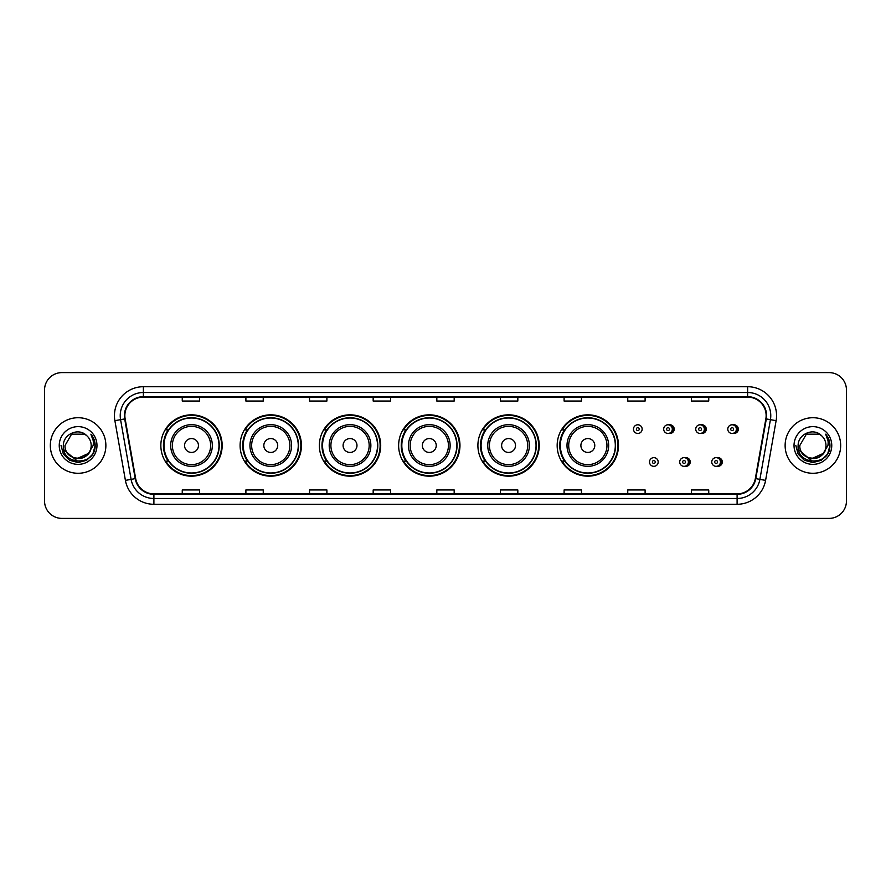 <?xml version="1.0" encoding="UTF-8"?>
<svg xmlns="http://www.w3.org/2000/svg" width="891" height="891" viewBox="0 0 891 891"><rect width="100%" height="100%" fill="white"/><g stroke="black" fill="none" stroke-linecap="round" stroke-linejoin="round"><path stroke-width="1.34" d="M557.165 445.5A30.662 30.662 0 0 0 587.826 476.162A30.662 30.662 0 0 0 618.488 445.5A30.662 30.662 0 0 0 587.826 414.838A30.662 30.662 0 0 0 557.165 445.5M477.899 445.5A30.662 30.662 0 0 0 508.561 476.162A30.662 30.662 0 0 0 539.233 445.5A30.662 30.662 0 0 0 508.561 414.838A30.662 30.662 0 0 0 477.899 445.5M398.633 445.5A30.662 30.662 0 0 0 429.295 476.162A30.662 30.662 0 0 0 459.968 445.5A30.662 30.662 0 0 0 429.295 414.838A30.662 30.662 0 0 0 398.633 445.5M319.368 445.5A30.662 30.662 0 0 0 350.04 476.162A30.662 30.662 0 0 0 380.702 445.5A30.662 30.662 0 0 0 350.04 414.838A30.662 30.662 0 0 0 319.368 445.5M240.102 445.5A30.662 30.662 0 0 0 270.775 476.162A30.662 30.662 0 0 0 301.436 445.5A30.662 30.662 0 0 0 270.775 414.838A30.662 30.662 0 0 0 240.102 445.5M160.848 445.5A30.662 30.662 0 0 0 191.509 476.162A30.662 30.662 0 0 0 222.171 445.5A30.662 30.662 0 0 0 191.509 414.838A30.662 30.662 0 0 0 160.848 445.5M684.967 466.227A4.344 4.344 0 0 0 690.235 461.995A4.344 4.344 0 0 0 684.967 457.751M717.021 466.227A4.344 4.344 0 0 0 722.289 461.995A4.344 4.344 0 0 0 717.021 457.751M668.941 433.371A4.344 4.344 0 0 0 674.209 429.128A4.344 4.344 0 0 0 668.941 424.884A4.344 4.344 0 0 1 668.016 433.46A4.344 4.344 0 0 1 663.684 429.128A4.344 4.344 0 0 1 668.016 424.784A4.344 4.344 0 0 1 668.941 433.371A4.344 4.344 0 0 0 668.016 424.784A4.344 4.344 0 0 0 663.684 429.128M700.994 433.371A4.344 4.344 0 0 0 706.262 429.128A4.344 4.344 0 0 0 700.994 424.884A4.344 4.344 0 0 1 700.07 433.46A4.344 4.344 0 0 1 695.737 429.128A4.344 4.344 0 0 1 700.07 424.784A4.344 4.344 0 0 1 700.994 433.371A4.344 4.344 0 0 0 700.07 424.784A4.344 4.344 0 0 0 695.737 429.128M733.048 433.371A4.344 4.344 0 0 0 738.316 429.128A4.344 4.344 0 0 0 733.048 424.884A4.344 4.344 0 0 1 732.124 433.46A4.344 4.344 0 0 1 727.78 429.128A4.344 4.344 0 0 1 732.124 424.784A4.344 4.344 0 0 1 733.048 433.371A4.344 4.344 0 0 0 732.124 424.784A4.344 4.344 0 0 0 727.78 429.128M168.199 461.126A28.055 28.055 0 0 1 168.199 429.874M247.464 461.126A28.055 28.055 0 0 1 247.464 429.874M326.73 461.126A28.055 28.055 0 0 1 326.73 429.874M405.984 461.126A28.055 28.055 0 0 1 405.984 429.874M485.25 461.126A28.055 28.055 0 0 1 485.25 429.874M564.515 461.126A28.055 28.055 0 0 1 564.515 429.874M44.55 389.957L44.55 501.043A17.352 17.352 0 0 0 61.902 518.395L829.098 518.395A17.352 17.352 0 0 0 846.45 501.043L846.45 389.957A17.352 17.352 0 0 0 829.098 372.605L61.902 372.605A17.352 17.352 0 0 0 44.55 389.957L44.55 501.043M50.33 445.5A27.777 27.777 0 0 0 78.107 473.277A27.777 27.777 0 0 0 105.873 445.5A27.777 27.777 0 0 0 78.107 417.723A27.777 27.777 0 0 0 50.33 445.5A27.777 27.777 0 0 0 78.107 473.277A27.777 27.777 0 0 0 105.873 445.5A27.777 27.777 0 0 0 78.107 417.723A27.777 27.777 0 0 0 50.33 445.5M785.127 445.5A27.777 27.777 0 0 0 812.893 473.277A27.777 27.777 0 0 0 840.67 445.5A27.777 27.777 0 0 0 812.893 417.723A27.777 27.777 0 0 0 785.127 445.5A27.777 27.777 0 0 0 812.893 473.277A27.777 27.777 0 0 0 840.67 445.5A27.777 27.777 0 0 0 812.893 417.723A27.777 27.777 0 0 0 785.127 445.5M124.851 415.64A18.511 18.511 0 0 1 143.373 397.13L747.627 397.13A18.511 18.511 0 0 1 765.859 418.859L755.334 478.567A18.511 18.511 0 0 1 737.102 493.87L153.898 493.87A18.511 18.511 0 0 1 135.666 478.567L125.141 418.859A18.511 18.511 0 0 1 124.851 415.64M124.395 415.64A18.978 18.978 0 0 0 124.684 418.937L135.209 478.645A18.978 18.978 0 0 0 153.898 494.327L737.102 494.327A18.978 18.978 0 0 0 755.791 478.645L766.316 418.937A18.978 18.978 0 0 0 747.627 396.673L143.373 396.673A18.978 18.978 0 0 0 124.395 415.64M114.883 420.675A28.924 28.924 0 0 1 143.373 386.716L747.627 386.716A28.924 28.924 0 0 1 776.117 420.675L765.592 480.383A28.924 28.924 0 0 1 737.102 504.284L153.898 504.284A28.924 28.924 0 0 1 125.408 480.383L114.883 420.675L120.575 419.661A23.144 23.144 0 0 1 143.373 392.508L747.627 392.508A23.144 23.144 0 0 1 770.425 419.661L759.889 479.369A23.144 23.144 0 0 1 737.102 498.492L153.898 498.492A23.144 23.144 0 0 1 131.111 479.369L120.575 419.661A23.144 23.144 0 0 1 120.229 415.64M829.098 372.605L61.902 372.605M61.902 518.395L829.098 518.395M846.45 501.043L846.45 389.957M755.791 478.645L759.889 479.369L770.425 419.661L776.117 420.675M436.824 397.13L436.824 401.05L454.176 401.05L454.176 397.13M373.173 397.13L373.173 401.05L390.536 401.05L390.536 397.13M309.533 397.13L309.533 401.05L326.897 401.05L326.897 397.13M245.894 397.13L245.894 401.05L263.246 401.05L263.246 397.13M182.254 397.13L182.254 401.05L199.606 401.05L199.606 397.13M500.464 397.13L500.464 401.05L517.827 401.05L517.827 397.13M564.103 397.13L564.103 401.05L581.467 401.05L581.467 397.13M627.754 397.13L627.754 401.05L645.106 401.05L645.106 397.13M691.394 397.13L691.394 401.05L708.746 401.05L708.746 397.13M454.176 493.87L454.176 489.95L436.824 489.95L436.824 493.87M390.536 493.87L390.536 489.95L373.173 489.95L373.173 493.87M326.897 493.87L326.897 489.95L309.533 489.95L309.533 493.87M263.246 493.87L263.246 489.95L245.894 489.95L245.894 493.87M199.606 493.87L199.606 489.95L182.254 489.95L182.254 493.87M517.827 493.87L517.827 489.95L500.464 489.95L500.464 493.87M581.467 493.87L581.467 489.95L564.103 489.95L564.103 493.87M645.106 493.87L645.106 489.95L627.754 489.95L627.754 493.87M708.746 493.87L708.746 489.95L691.394 489.95L691.394 493.87M88.131 453.898C81.181 463.287 64.352 457.283 65.032 445.5C64.23 462.373 91.985 462.373 91.183 445.5C91.985 462.373 64.23 462.373 65.032 445.5L71.57 434.173L84.645 434.173L86.672 435.621C78.653 427.201 63.194 434.14 63.339 445.5C61.869 465.692 94.602 466.216 95.137 446.48L95.159 445.5C95.114 441.212 93.689 437.448 90.882 434.195C93.02 437.704 93.767 441.468 93.132 445.5L88.131 453.898A13.075 13.075 0 0 0 91.183 445.5C91.985 462.373 64.23 462.373 65.032 445.5L71.57 434.173M91.183 445.5A13.075 13.075 0 0 0 86.672 435.621M88.966 453.207L75.323 459.388L63.751 449.743M59.24 445.5A18.867 18.867 0 0 0 78.107 464.367A18.867 18.867 0 0 0 96.974 445.5A18.867 18.867 0 0 0 78.107 426.633A18.867 18.867 0 0 0 59.24 445.5M90.882 434.195L95.159 446.001L94.357 440.332L95.159 446.001L94.357 440.332L95.159 446.001L91.005 434.34L95.159 445.99L91.005 434.34L95.159 445.5L92.876 454.031L86.639 460.268L78.107 462.552L69.576 460.268L63.339 454.031L61.056 445.5M91.005 434.34L95.159 446.001M198.448 445.5A6.939 6.939 0 0 0 191.509 438.561A6.939 6.939 0 0 0 184.56 445.5A6.939 6.939 0 0 0 191.509 452.439A6.939 6.939 0 0 0 198.448 445.5M212.336 445.5A20.827 20.827 0 0 0 191.509 424.673A20.827 20.827 0 0 0 170.682 445.5A20.827 20.827 0 0 0 191.509 466.327A20.827 20.827 0 0 0 212.336 445.5A20.827 20.827 0 0 1 191.509 466.327A20.827 20.827 0 0 1 170.682 445.5M218.986 445.5A27.487 27.487 0 0 0 191.509 418.013A27.487 27.487 0 0 0 164.022 445.5A27.487 27.487 0 0 0 191.509 472.987A27.487 27.487 0 0 0 218.986 445.5M221.592 445.5A30.082 30.082 0 0 1 165.793 461.126L168.588 461.126A27.744 27.744 0 0 0 219.253 445.567A27.744 27.744 0 0 0 168.588 429.874L165.793 429.874A30.082 30.082 0 0 1 221.592 445.5M277.714 445.5A6.939 6.939 0 0 0 270.775 438.561A6.939 6.939 0 0 0 263.825 445.5A6.939 6.939 0 0 0 270.775 452.439A6.939 6.939 0 0 0 277.714 445.5M291.602 445.5A20.827 20.827 0 0 0 270.775 424.673A20.827 20.827 0 0 0 249.948 445.5A20.827 20.827 0 0 0 270.775 466.327A20.827 20.827 0 0 0 291.602 445.5A20.827 20.827 0 0 1 270.775 466.327A20.827 20.827 0 0 1 249.948 445.5M298.251 445.5A27.487 27.487 0 0 0 270.775 418.013A27.487 27.487 0 0 0 243.288 445.5A27.487 27.487 0 0 0 270.775 472.987A27.487 27.487 0 0 0 298.251 445.5M300.857 445.5A30.082 30.082 0 0 1 245.058 461.126L247.843 461.126A27.744 27.744 0 0 0 298.507 445.567A27.744 27.744 0 0 0 247.843 429.874L245.058 429.874A30.082 30.082 0 0 1 300.857 445.5M356.979 445.5A6.939 6.939 0 0 0 350.04 438.561A6.939 6.939 0 0 0 343.091 445.5A6.939 6.939 0 0 0 350.04 452.439A6.939 6.939 0 0 0 356.979 445.5M370.868 445.5A20.827 20.827 0 0 0 350.04 424.673A20.827 20.827 0 0 0 329.202 445.5A20.827 20.827 0 0 0 350.04 466.327A20.827 20.827 0 0 0 370.868 445.5A20.827 20.827 0 0 1 350.04 466.327A20.827 20.827 0 0 1 329.202 445.5M377.517 445.5A27.487 27.487 0 0 0 350.04 418.013A27.487 27.487 0 0 0 322.553 445.5A27.487 27.487 0 0 0 350.04 472.987A27.487 27.487 0 0 0 377.517 445.5M380.123 445.5A30.082 30.082 0 0 1 324.324 461.126L327.108 461.126A27.744 27.744 0 0 0 377.773 445.567A27.744 27.744 0 0 0 327.108 429.874L324.324 429.874A30.082 30.082 0 0 1 380.123 445.5M436.245 445.5A6.939 6.939 0 0 0 429.295 438.561A6.939 6.939 0 0 0 422.356 445.5A6.939 6.939 0 0 0 429.295 452.439A6.939 6.939 0 0 0 436.245 445.5M450.133 445.5A20.827 20.827 0 0 0 429.295 424.673A20.827 20.827 0 0 0 408.468 445.5A20.827 20.827 0 0 0 429.295 466.327A20.827 20.827 0 0 0 450.133 445.5A20.827 20.827 0 0 1 429.295 466.327A20.827 20.827 0 0 1 408.468 445.5M456.782 445.5A27.487 27.487 0 0 0 429.295 418.013A27.487 27.487 0 0 0 401.819 445.5A27.487 27.487 0 0 0 429.295 472.987A27.487 27.487 0 0 0 456.782 445.5M459.388 445.5A30.082 30.082 0 0 1 403.59 461.126L406.374 461.126A27.744 27.744 0 0 0 457.038 445.567A27.744 27.744 0 0 0 406.374 429.874L403.59 429.874A30.082 30.082 0 0 1 459.388 445.5M515.51 445.5A6.939 6.939 0 0 0 508.561 438.561A6.939 6.939 0 0 0 501.622 445.5A6.939 6.939 0 0 0 508.561 452.439A6.939 6.939 0 0 0 515.51 445.5M529.388 445.5A20.827 20.827 0 0 0 508.561 424.673A20.827 20.827 0 0 0 487.733 445.5A20.827 20.827 0 0 0 508.561 466.327A20.827 20.827 0 0 0 529.388 445.5A20.827 20.827 0 0 1 508.561 466.327A20.827 20.827 0 0 1 487.733 445.5M536.048 445.5A27.487 27.487 0 0 0 508.561 418.013A27.487 27.487 0 0 0 481.084 445.5A27.487 27.487 0 0 0 508.561 472.987A27.487 27.487 0 0 0 536.048 445.5M538.654 445.5A30.082 30.082 0 0 1 482.855 461.126L485.64 461.126A27.744 27.744 0 0 0 536.304 445.567A27.744 27.744 0 0 0 485.64 429.874L482.855 429.874A30.082 30.082 0 0 1 538.654 445.5M594.776 445.5A6.939 6.939 0 0 0 587.826 438.561A6.939 6.939 0 0 0 580.887 445.5A6.939 6.939 0 0 0 587.826 452.439A6.939 6.939 0 0 0 594.776 445.5M608.653 445.5A20.827 20.827 0 0 0 587.826 424.673A20.827 20.827 0 0 0 566.999 445.5A20.827 20.827 0 0 0 587.826 466.327A20.827 20.827 0 0 0 608.653 445.5A20.827 20.827 0 0 1 587.826 466.327A20.827 20.827 0 0 1 566.999 445.5M615.313 445.5A27.487 27.487 0 0 0 587.826 418.013A27.487 27.487 0 0 0 560.35 445.5A27.487 27.487 0 0 0 587.826 472.987A27.487 27.487 0 0 0 615.313 445.5M617.92 445.5A30.082 30.082 0 0 1 562.121 461.126L564.905 461.126A27.744 27.744 0 0 0 615.57 445.567A27.744 27.744 0 0 0 564.905 429.874L562.121 429.874A30.082 30.082 0 0 1 617.92 445.5M825.968 445.5C826.77 462.373 799.015 462.373 799.817 445.5L806.355 434.173L819.43 434.173L821.457 435.621C813.438 427.201 797.98 434.14 798.124 445.5C796.654 465.692 829.387 466.216 829.922 446.48L829.944 445.5C829.9 441.212 828.474 437.448 825.667 434.195C827.806 437.704 828.552 441.468 827.917 445.5L822.916 453.898A13.075 13.075 0 0 0 825.968 445.5C826.77 462.373 799.015 462.373 799.817 445.5C799.015 462.373 826.77 462.373 825.968 445.5A13.075 13.075 0 0 0 821.457 435.621M822.916 453.898C815.978 463.287 799.138 457.283 799.817 445.5M823.752 453.207L810.108 459.388L798.536 449.743M794.026 445.5A18.867 18.867 0 0 0 812.893 464.367A18.867 18.867 0 0 0 831.76 445.5A18.867 18.867 0 0 0 812.893 426.633A18.867 18.867 0 0 0 794.026 445.5M825.667 434.195L829.944 446.001L829.142 440.332L829.944 446.001L829.142 440.332L829.944 446.001L825.79 434.34L829.944 445.99L825.79 434.34L829.944 445.5L827.661 454.031L821.424 460.268L812.893 462.552L804.361 460.268L798.124 454.031L795.841 445.5M825.79 434.34L829.944 446.001M642.155 429.128A4.344 4.344 0 0 1 637.822 433.46A4.344 4.344 0 0 1 633.479 429.128A4.344 4.344 0 0 1 637.822 424.784A4.344 4.344 0 0 1 642.155 429.128A4.344 4.344 0 0 0 637.822 424.784A4.344 4.344 0 0 0 633.479 429.128M649.506 461.995A4.344 4.344 0 0 1 653.838 457.651A4.344 4.344 0 0 1 658.182 461.995A4.344 4.344 0 0 1 653.838 466.327A4.344 4.344 0 0 1 649.506 461.995A4.344 4.344 0 0 0 653.838 466.327A4.344 4.344 0 0 0 658.182 461.995M679.71 461.995A4.344 4.344 0 0 1 684.043 457.651A4.344 4.344 0 0 1 688.387 461.995A4.344 4.344 0 0 1 684.043 466.327A4.344 4.344 0 0 1 679.71 461.995A4.344 4.344 0 0 0 684.043 466.327A4.344 4.344 0 0 0 688.387 461.995M711.753 461.995A4.344 4.344 0 0 1 716.097 457.651A4.344 4.344 0 0 1 720.44 461.995A4.344 4.344 0 0 1 716.097 466.327A4.344 4.344 0 0 1 711.753 461.995A4.344 4.344 0 0 0 716.097 466.327A4.344 4.344 0 0 0 720.44 461.995M747.627 386.716L747.627 396.673M120.575 419.661L124.684 418.937M153.898 504.284L153.898 494.327M737.102 494.327L737.102 504.284M125.408 480.383L135.209 478.645M766.316 418.937L770.425 419.661M143.373 386.716L143.373 396.673M759.889 479.369L765.592 480.383M210.644 445.5A19.134 19.134 0 0 0 191.509 426.366A19.134 19.134 0 0 0 172.375 445.5A19.134 19.134 0 0 0 191.509 464.634A19.134 19.134 0 0 0 210.644 445.5M289.909 445.5A19.134 19.134 0 0 0 270.775 426.366A19.134 19.134 0 0 0 251.641 445.5A19.134 19.134 0 0 0 270.775 464.634A19.134 19.134 0 0 0 289.909 445.5M369.175 445.5A19.134 19.134 0 0 0 350.04 426.366A19.134 19.134 0 0 0 330.906 445.5A19.134 19.134 0 0 0 350.04 464.634A19.134 19.134 0 0 0 369.175 445.5M448.429 445.5A19.134 19.134 0 0 0 429.295 426.366A19.134 19.134 0 0 0 410.161 445.5A19.134 19.134 0 0 0 429.295 464.634A19.134 19.134 0 0 0 448.429 445.5M527.695 445.5A19.134 19.134 0 0 0 508.561 426.366A19.134 19.134 0 0 0 489.426 445.5A19.134 19.134 0 0 0 508.561 464.634A19.134 19.134 0 0 0 527.695 445.5M606.96 445.5A19.134 19.134 0 0 0 587.826 426.366A19.134 19.134 0 0 0 568.692 445.5A19.134 19.134 0 0 0 587.826 464.634A19.134 19.134 0 0 0 606.96 445.5M636.374 429.128A1.448 1.448 0 0 0 637.822 430.576A1.448 1.448 0 0 0 639.259 429.128A1.448 1.448 0 0 0 637.822 427.68A1.448 1.448 0 0 0 636.374 429.128M672.014 425.352A5.502 5.502 0 0 1 672.014 432.892M666.568 429.128A1.448 1.448 0 0 0 668.016 430.576A1.448 1.448 0 0 0 669.464 429.128A1.448 1.448 0 0 0 668.016 427.68A1.448 1.448 0 0 0 666.568 429.128M704.068 425.352A5.502 5.502 0 0 1 704.068 432.892M698.622 429.128A1.448 1.448 0 0 0 700.07 430.576A1.448 1.448 0 0 0 701.518 429.128A1.448 1.448 0 0 0 700.07 427.68A1.448 1.448 0 0 0 698.622 429.128M736.122 425.352A5.502 5.502 0 0 1 736.122 432.892M730.676 429.128A1.448 1.448 0 0 0 732.124 430.576A1.448 1.448 0 0 0 733.571 429.128A1.448 1.448 0 0 0 732.124 427.68A1.448 1.448 0 0 0 730.676 429.128M655.286 461.995A1.448 1.448 0 0 0 653.838 460.547A1.448 1.448 0 0 0 652.401 461.995A1.448 1.448 0 0 0 653.838 463.431A1.448 1.448 0 0 0 655.286 461.995M688.041 458.219A5.502 5.502 0 0 1 688.041 465.759M685.491 461.995A1.448 1.448 0 0 0 684.043 460.547A1.448 1.448 0 0 0 682.595 461.995A1.448 1.448 0 0 0 684.043 463.431A1.448 1.448 0 0 0 685.491 461.995M720.095 458.219A5.502 5.502 0 0 1 720.095 465.759M717.545 461.995A1.448 1.448 0 0 0 716.097 460.547A1.448 1.448 0 0 0 714.649 461.995A1.448 1.448 0 0 0 716.097 463.431A1.448 1.448 0 0 0 717.545 461.995"/></g></svg>
